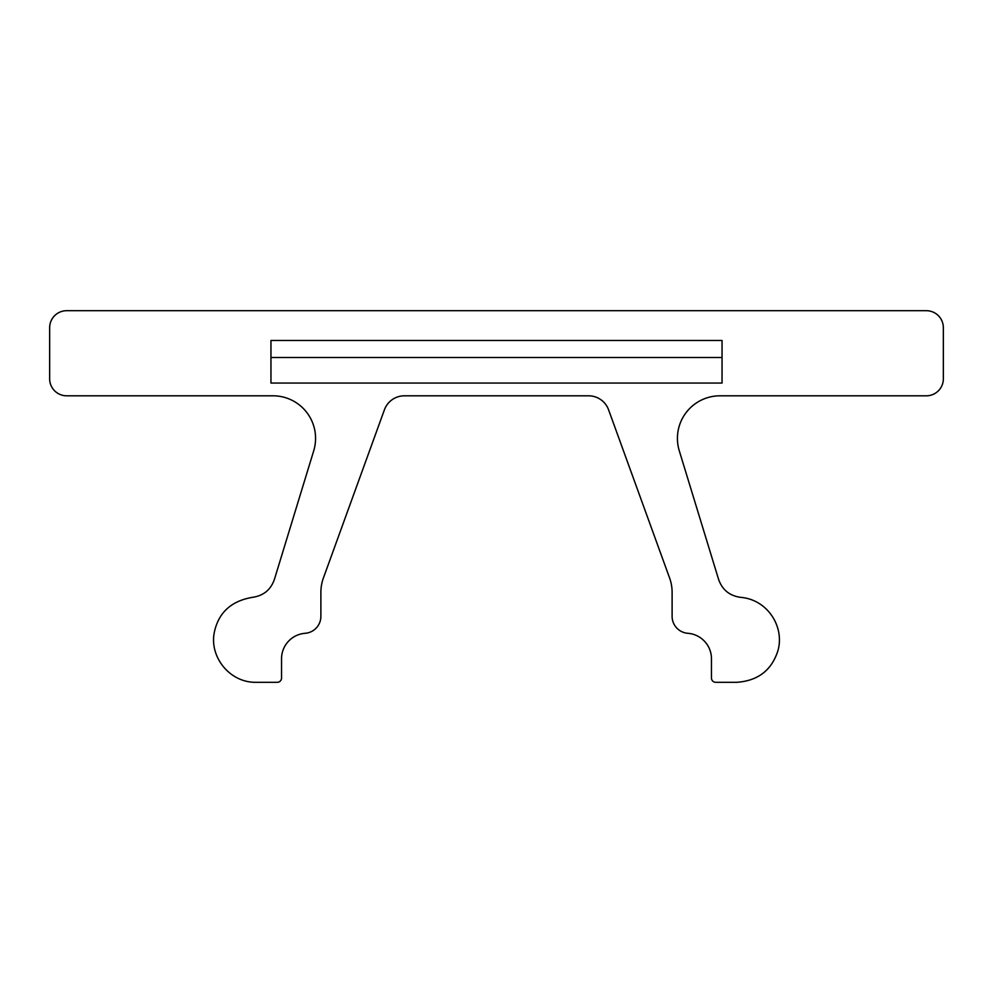 <?xml version="1.0" encoding="UTF-8"?>
<svg xmlns="http://www.w3.org/2000/svg" width="993" height="993" viewBox="0 0 993 993"><rect width="100%" height="100%" fill="white"/><g stroke="black" fill="none" stroke-linecap="round" stroke-linejoin="round"><path stroke-width="1.49" d="M270.952 357.505L270.952 340.487L722.048 340.487L722.048 383.05L270.952 383.05L270.952 357.505L722.048 357.505M384.403 409.836A21.275 21.275 0 0 1 404.412 395.81L588.588 395.81A21.275 21.275 0 0 1 608.597 409.836L669.245 577.02A42.562 42.562 0 0 1 672.112 592.387L672.112 616.318A17.018 17.018 0 0 0 687.851 633.298A25.533 25.533 0 0 1 711.46 658.756L711.46 678.045A4.257 4.257 0 0 0 715.717 682.303L736.806 682.303C757.858 680.826 771.536 670.374 777.854 650.936C784.867 627.216 767.825 599.611 740.778 597.376C729.669 595.862 722.283 589.867 718.597 579.403L679.286 450.81A42.562 42.562 0 0 1 719.987 395.81L926.332 395.81A17.018 17.018 0 0 0 943.35 378.792L943.35 327.715A17.018 17.018 0 0 0 926.332 310.697L66.668 310.697A17.018 17.018 0 0 0 49.65 327.715L49.65 378.792A17.018 17.018 0 0 0 66.668 395.81L273.013 395.81A42.562 42.562 0 0 1 313.714 450.81L274.403 579.403C270.729 589.867 263.331 595.862 252.222 597.376C230.935 601.088 218.261 612.929 214.203 632.901C209.535 657.254 229.966 682.874 256.194 682.303L277.283 682.303A4.257 4.257 0 0 0 281.54 678.045L281.54 658.756A25.533 25.533 0 0 1 305.149 633.298A17.018 17.018 0 0 0 320.888 616.318L320.888 592.387A42.562 42.562 0 0 1 323.755 577.02L384.403 409.836"/></g></svg>
